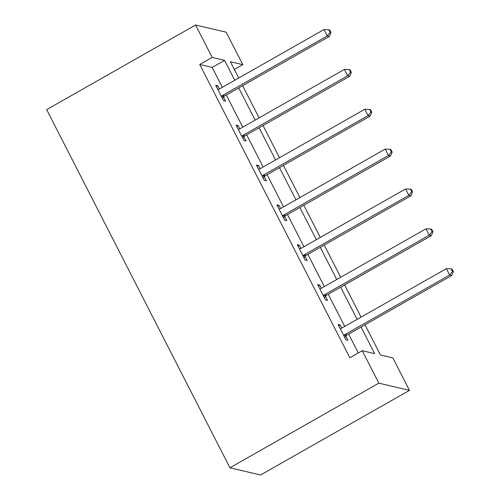 <?xml version="1.0" encoding="UTF-8"?>
<svg xmlns="http://www.w3.org/2000/svg" width="500" height="500" viewBox="0 0 500 500"><rect width="100%" height="100%" fill="white"/><g stroke="black" fill="none" stroke-linecap="round" stroke-linejoin="round"><path stroke-width="0.75" d="M365.006 324.8L380.456 355L392.869 357.925L409.475 390.369L260.562 475L229.938 467.794L46.662 109.631L195.575 25L212.175 57.444L199.769 64.494L349.844 357.769L362.25 350.712L374.663 353.638L361.056 327.044M195.575 25L226.194 32.206L242.8 64.65L230.381 61.731L238.719 78.012M234.338 69.463L242.8 64.65M358.3 352.962L348.65 334.1M344.719 326.425L328.256 294.244M324.325 286.575L307.863 254.394M303.931 246.719L287.469 214.544M283.538 206.869L267.075 174.688M263.15 167.013L246.681 134.838M242.756 127.163L226.287 94.987M222.362 87.312L212.181 67.419L199.769 64.494M219.4 88.994L217.769 85.812L215.7 85.325L223.544 100.65L225.613 101.137L223.5 97.006M239.794 128.844L238.162 125.662L236.094 125.175L243.938 140.506L246.006 140.994L243.894 136.856M260.188 168.7L258.556 165.519L256.488 165.031L264.331 180.356L266.4 180.844L264.288 176.706M280.581 208.55L278.95 205.369L276.881 204.881L284.725 220.206L286.794 220.694L284.681 216.562M300.975 248.4L299.344 245.219L297.275 244.731L305.119 260.062L307.188 260.55L305.075 256.413M321.369 288.256L319.738 285.075L317.669 284.587L325.513 299.913L327.581 300.4L325.469 296.262M341.763 328.106L340.131 324.925L338.062 324.438L345.906 339.762L347.975 340.25L345.856 336.119M362.25 350.712L378.856 383.156L229.938 467.794M378.856 383.156L409.475 390.369M242.644 85.688L259.113 117.869M263.038 125.544L279.506 157.719M283.431 165.394L299.9 197.569M303.825 205.244L320.288 237.425M324.219 245.1L340.681 277.275M344.613 284.95L361.075 317.131M234.769 80.256L224.587 60.369L212.175 57.444M357.131 319.369L340.662 287.194M336.737 279.519L320.269 247.344M316.344 239.669L299.875 207.488M295.95 199.812L279.481 167.638M275.556 159.963L259.088 127.788M255.162 120.113L238.7 87.931M212.181 67.419L224.587 60.369M216.363 86.613L217.769 85.812M236.756 126.463L238.162 125.662M257.15 166.319L258.556 165.519M277.544 206.169L278.95 205.369M297.938 246.019L299.344 245.219M318.331 285.875L319.738 285.075M338.725 325.725L340.131 324.925M222.55 95.45L224.619 95.938L329.356 36.413L327.287 35.925L222.55 95.45A2.925 2.8 -76.8 0 0 221.719 96.156L221.431 96.519M330.15 32.319L330.981 32.513L329.675 29.962L328.844 29.762L330.15 32.319L327.287 35.925L324.019 29.537L219.281 89.062A2.925 2.8 -76.8 0 1 218.263 89.406L217.819 89.456M224.619 95.938A2.925 2.8 -76.8 0 0 223.787 96.644L222.387 98.387M329.356 36.413L330.981 32.513M328.844 29.762L324.019 29.537M242.944 135.3L245.012 135.787L349.75 76.263L347.681 75.775L242.944 135.3A2.925 2.8 -76.8 0 0 242.113 136.012L241.825 136.369M350.544 72.169L351.375 72.369L350.069 69.812L349.237 69.619L350.544 72.169L347.681 75.775L344.412 69.388L239.675 128.912A2.925 2.8 -76.8 0 1 238.65 129.256L238.212 129.312M245.012 135.787A2.925 2.8 -76.8 0 0 244.181 136.5L242.781 138.244M349.75 76.263L351.375 72.369M349.237 69.619L344.412 69.388M263.337 175.15L265.406 175.637L370.144 116.112L368.075 115.625L263.337 175.15A2.925 2.8 -76.8 0 0 262.506 175.863L262.219 176.219M370.938 112.025L371.769 112.219L370.456 109.663L369.631 109.469L370.938 112.025L368.075 115.625L364.806 109.244L260.069 168.769A2.925 2.8 -76.8 0 1 259.044 169.106L258.606 169.163M265.406 175.637A2.925 2.8 -76.8 0 0 264.575 176.35L263.175 178.094M370.144 116.112L371.769 112.219M369.631 109.469L364.806 109.244M283.731 215.006L285.8 215.494L390.538 155.969L388.462 155.481L283.731 215.006A2.925 2.8 -76.8 0 0 282.9 215.719L282.613 216.075M391.331 151.875L392.163 152.069L390.85 149.519L390.025 149.319L391.331 151.875L388.462 155.481L385.2 149.094L280.462 208.619A2.925 2.8 -76.8 0 1 279.438 208.962L279 209.019M285.8 215.494A2.925 2.8 -76.8 0 0 284.969 216.2L283.569 217.944M390.538 155.969L392.163 152.069M390.025 149.319L385.2 149.094M304.125 254.856L306.194 255.344L410.925 195.819L408.856 195.331L304.125 254.856A2.925 2.8 -76.8 0 0 303.288 255.569L303.006 255.925M411.725 191.731L412.556 191.925L411.244 189.369L410.419 189.175L411.725 191.731L408.856 195.331L405.594 188.944L300.856 248.469A2.925 2.8 -76.8 0 1 299.831 248.812L299.394 248.869M306.194 255.344A2.925 2.8 -76.8 0 0 305.363 256.056L303.962 257.8M410.925 195.819L412.556 191.925M410.419 189.175L405.594 188.944M324.519 294.706L326.587 295.194L431.319 235.669L429.25 235.181L324.519 294.706A2.925 2.8 -76.8 0 0 323.681 295.419L323.4 295.775M432.119 231.581L432.944 231.775L431.637 229.219L430.812 229.025L432.119 231.581L429.25 235.181L425.981 228.8L321.25 288.325A2.925 2.8 -76.8 0 1 320.225 288.663L319.788 288.719M326.587 295.194A2.925 2.8 -76.8 0 0 325.75 295.906L324.356 297.65M431.319 235.669L432.944 231.775M430.812 229.025L425.981 228.8M344.906 334.562L346.981 335.05L451.712 275.525L449.644 275.038L344.906 334.562A2.925 2.8 -76.8 0 0 344.075 335.275L343.787 335.631M452.512 271.431L453.338 271.625L452.031 269.075L451.206 268.875L452.512 271.431L449.644 275.038L446.375 268.65L341.644 328.175A2.925 2.8 -76.8 0 1 340.619 328.519L340.181 328.575M346.981 335.05A2.925 2.8 -76.8 0 0 346.144 335.756L344.75 337.5M451.712 275.525L453.338 271.625M451.206 268.875L446.375 268.65M221.719 96.156L223.787 96.644M242.113 136.012L244.181 136.5M262.506 175.863L264.575 176.35M282.9 215.719L284.969 216.2M303.288 255.569L305.363 256.056M323.681 295.419L325.75 295.906M344.075 335.275L346.144 335.756"/></g></svg>
